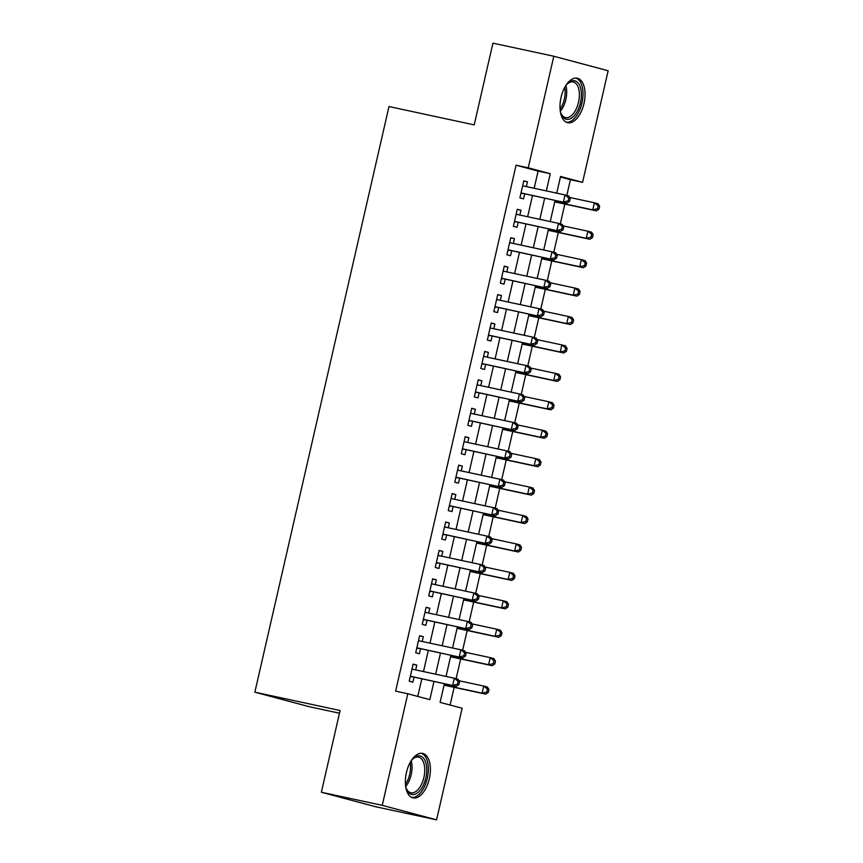 <?xml version="1.0" encoding="UTF-8"?>
<svg xmlns="http://www.w3.org/2000/svg" width="863" height="863" viewBox="0 0 863 863"><rect width="100%" height="100%" fill="white"/><g stroke="black" fill="none" stroke-linecap="round" stroke-linejoin="round"><path stroke-width="1.29" d="M406.419 772.579A22.751 11.845 -77.9 0 1 422.654 753.399A22.751 11.845 -77.9 0 1 429.332 778.696A22.751 11.845 -77.9 0 1 413.086 797.887A22.751 11.845 -77.9 0 1 406.419 772.579M561.058 97.4A22.751 11.845 -77.9 0 1 577.293 78.209A22.751 11.845 -77.9 0 1 583.971 103.517A22.751 11.845 -77.9 0 1 567.725 122.697A22.751 11.845 -77.9 0 1 561.058 97.4M339.472 713.205L309.191 706.689L254.855 692.191L388.986 106.548L474.219 124.887L492.935 43.15L553.809 56.246L608.145 70.744L582.59 182.33L560.562 176.451L556.732 193.15M566.818 195.405L570.411 179.709L582.59 182.33M450.098 705.049L454.143 687.358M456.128 678.696L460.659 658.922M462.644 650.27L467.174 630.497M469.148 621.845L473.679 602.072M475.664 593.41L480.195 573.636M482.169 564.985L486.7 545.211M488.685 536.559L493.215 516.775M495.2 508.124L499.72 488.35M501.705 479.699L506.236 459.925M508.221 451.273L512.751 431.489M514.726 422.838L519.256 403.064M521.241 394.413L525.772 374.639M527.746 365.977L532.277 346.203M534.262 337.552L538.792 317.778M540.777 309.127L545.297 289.353M547.282 280.691L551.813 260.917M553.798 252.266L558.329 232.492M560.303 223.841L564.834 204.067M444.38 683.723L440.108 702.385L462.137 708.264L436.581 819.85L382.244 805.341L407.8 693.766L429.828 699.645L433.981 681.49M382.244 805.341L321.37 792.256L375.696 806.754L436.581 819.85M415.686 669.904L416.775 665.114L413.107 664.132L409.202 681.187L412.87 682.169L414.013 677.196M422.19 641.479L423.291 636.689L419.623 635.707L415.707 652.762L419.386 653.744L420.518 648.771M428.706 613.054L429.796 608.253L426.128 607.272L422.223 624.337L425.891 625.319L427.034 620.335M435.211 584.618L436.311 579.828L432.643 578.846L428.738 595.902L432.406 596.883L433.539 591.91M441.727 556.193L442.827 551.403L439.148 550.421L435.243 567.476L438.911 568.458L440.054 563.485M448.231 527.768L449.332 522.967L445.664 521.986L441.759 539.051L445.427 540.022L446.57 535.049M454.747 499.332L455.847 494.542L452.169 493.56L448.264 510.616L451.942 511.597L453.075 506.624M461.263 470.907L462.352 466.117L458.685 465.135L454.779 482.19L458.447 483.172L459.591 478.199M467.768 442.482L468.868 437.681L465.2 436.7L461.284 453.765L464.963 454.736L466.096 449.763M474.283 414.046L475.373 409.256L471.705 408.275L467.8 425.33L471.468 426.311L472.611 421.338M480.788 385.621L481.888 380.82L478.221 379.849L474.316 396.904L477.983 397.886L479.127 392.902M487.304 357.185L488.404 352.395L484.726 351.414L480.82 368.469L484.488 369.45L485.632 364.477M493.809 328.76L494.909 323.97L491.241 322.989L487.336 340.044L491.004 341.025L492.147 336.052M500.324 300.335L501.425 295.534L497.746 294.563L493.841 311.619L497.52 312.6L498.652 307.616M506.84 271.899L507.929 267.109L504.262 266.128L500.357 283.183L504.024 284.164L505.168 279.191M513.345 243.474L514.445 238.684L510.777 237.703L506.861 254.758L510.54 255.739L511.673 250.766M519.86 215.049L520.961 210.248L517.282 209.267L513.377 226.333L517.045 227.314L518.188 222.33M570.411 179.709L560.421 177.044M534.165 188.296L538.102 171.09L516.074 165.211L395.621 691.144L407.8 693.766M417.789 696.43L421.813 678.868M423.474 671.587L428.318 650.443M429.99 643.151L434.833 622.018M436.495 614.726L441.338 593.582M443.01 586.301L447.854 565.157M449.526 557.865L454.359 536.732M456.031 529.44L460.874 508.296M462.546 501.015L467.39 479.871M469.051 472.579L473.895 451.446M475.567 444.154L480.411 423.01M482.072 415.729L486.915 394.585M488.587 387.293L493.431 366.16M495.103 358.868L499.936 337.724M501.608 330.443L506.452 309.299M508.124 302.007L512.967 280.874M514.628 273.582L519.472 252.438M521.144 245.146L525.988 224.013M527.649 216.721L532.493 195.577M526.365 186.613L527.466 181.823L523.798 180.842L519.893 197.897L523.561 198.878L524.704 193.905M321.37 792.256L340.087 710.519L254.855 692.191M516.074 165.211L528.253 167.821L553.809 56.246M546.344 190.917L550.281 173.711L528.253 167.821M435.653 674.208L440.497 653.064M442.169 645.772L447.002 624.629M448.674 617.347L453.517 596.204M455.189 588.911L460.022 567.778M461.694 560.486L466.538 539.343M468.21 532.061L473.053 510.918M474.715 503.625L479.558 482.493M481.23 475.2L486.074 454.057M487.746 446.775L492.579 425.632M494.251 418.339L499.094 397.207M500.767 389.914L505.61 368.771M507.271 361.489L512.115 340.346M513.787 333.053L518.631 311.921M520.292 304.628L525.136 283.485M526.808 276.203L531.651 255.06M533.323 247.767L538.156 226.635M539.828 219.342L544.672 198.199M555.071 200.432L550.227 221.575M548.555 228.868L543.712 250M542.05 257.293L537.207 278.436M535.535 285.729L530.691 306.861M529.019 314.154L524.186 335.297M522.514 342.579L517.671 363.722M515.998 371.014L511.155 392.147M509.494 399.44L504.65 420.583M502.978 427.865L498.134 449.008M496.462 456.3L491.63 477.433M489.957 484.726L485.114 505.869M483.442 513.151L478.598 534.294M476.937 541.586L472.093 562.719M470.421 570.012L465.578 591.155M463.916 598.437L459.073 619.58M457.401 626.872L452.557 648.005M450.885 655.297L446.052 676.441M538.102 171.09L550.281 173.711M523.755 181.025L527.466 181.823M517.239 209.45L520.961 210.248M510.734 237.886L514.445 238.684M504.219 266.311L507.929 267.109M497.714 294.736L501.425 295.534M491.198 323.172L494.909 323.97M484.682 351.597L488.404 352.395M478.178 380.022L481.888 380.82M471.662 408.458L475.373 409.256M465.157 436.883L468.868 437.681M458.641 465.319L462.352 466.117M452.136 493.744L455.847 494.542M445.621 522.169L449.332 522.967M439.105 550.605L442.827 551.403M432.6 579.03L436.311 579.828M426.085 607.455L429.796 608.253M419.58 635.891L423.291 636.689M413.064 664.316L416.775 665.114M521.004 193.021L567.067 203.021L521.025 192.924M568.156 200.885L563.399 202.039L565.028 194.93L568.695 195.912L570.27 198.425L568.803 198.037L568.156 200.885L569.623 201.273L570.27 198.425M522.654 185.815L565.028 194.93L568.803 198.037M522.751 193.485A2.913 2.492 -75.1 0 0 521.791 193.495L520.842 193.711M522.751 185.394L523.517 185.977A2.913 2.492 -75.1 0 0 523.561 186.009M567.067 203.021L569.623 201.273M554.736 201.888L596.441 210.863L592.773 209.882L594.391 202.773L569.666 197.454M554.78 201.705L592.773 209.882L597.52 208.727L598.987 209.116L599.645 206.268L598.178 205.879L597.52 208.727M598.178 205.879L594.391 202.773L598.07 203.754L599.645 206.268M598.987 209.116L596.441 210.863M565.556 85.987A19.687 10.248 -77.9 0 1 567.735 83.463A19.687 10.248 -77.9 0 1 578.793 83.851A19.687 10.248 -77.9 0 1 580.475 102.686A19.687 10.248 -77.9 0 1 571.144 118.339A19.687 10.248 -77.9 0 1 561.177 113.981A19.687 10.248 -77.9 0 1 560.227 110.777M560.918 113.301A18.231 9.493 102.1 0 0 565.513 117.595A18.231 9.493 102.1 0 0 578.523 102.222A18.231 9.493 102.1 0 0 573.183 81.953A18.231 9.493 102.1 0 0 567.228 83.97M566.355 122.233A22.611 11.769 102.1 0 0 581.942 103.075A22.611 11.769 102.1 0 0 575.848 78.069M410.928 761.177A19.687 10.248 -77.9 0 1 413.097 758.642A19.687 10.248 -77.9 0 1 414.779 757.283A19.687 10.248 -77.9 0 1 426.71 767.919A19.687 10.248 -77.9 0 1 417.077 793.162A19.687 10.248 -77.9 0 1 406.538 789.17A19.687 10.248 -77.9 0 1 405.588 785.966M406.279 788.491A18.231 9.493 102.1 0 0 410.874 792.784A18.231 9.493 102.1 0 0 415.772 791.576A18.231 9.493 102.1 0 0 424.65 772.504A18.231 9.493 102.1 0 0 418.544 757.131A18.231 9.493 102.1 0 0 413.647 758.35A18.231 9.493 102.1 0 0 412.59 759.16M411.716 797.412A22.611 11.769 102.1 0 0 417.25 795.815A22.611 11.769 102.1 0 0 428.199 772.687A22.611 11.769 102.1 0 0 421.209 753.259M514.499 221.446L560.562 231.446L514.521 221.359M561.64 229.31L556.883 230.464L558.512 223.355L562.191 224.337L563.766 226.861L562.298 226.462L561.64 229.31L563.108 229.698L563.766 226.861M516.15 214.251L558.512 223.355L562.298 226.462M516.236 221.92A2.913 2.492 -75.1 0 0 515.287 221.92L514.337 222.147M516.247 213.819L517.002 214.412A2.913 2.492 -75.1 0 0 517.056 214.445M560.562 231.446L563.108 229.698M507.983 249.882L554.046 259.871L508.005 249.785M555.136 257.735L550.378 258.9L552.007 251.791L555.675 252.773L557.25 255.286L555.783 254.898L555.136 257.735L556.603 258.134L557.25 255.286M509.634 242.676L552.007 251.791L555.783 254.898M509.731 250.346A2.913 2.492 -75.1 0 0 508.771 250.356L507.822 250.572M509.731 242.255L510.497 242.837A2.913 2.492 -75.1 0 0 510.54 242.87M554.046 259.871L556.603 258.134M501.468 278.307L547.541 288.307L501.5 278.21M548.62 286.171L543.863 287.325L545.492 280.216L549.159 281.198L550.745 283.711L549.267 283.323L548.62 286.171L550.087 286.559L550.745 283.711M503.118 271.101L545.492 280.216L549.267 283.323M503.215 278.771A2.913 2.492 -75.1 0 0 502.266 278.781L501.317 278.997M503.215 270.68L503.981 271.262A2.913 2.492 -75.1 0 0 504.035 271.295M547.541 288.307L550.087 286.559M494.963 306.732L541.025 316.732L494.984 306.645M542.115 314.596L537.358 315.75L538.987 308.641L542.654 309.623L544.229 312.147L542.762 311.748L542.115 314.596L543.582 314.984L544.229 312.147M496.613 299.537L538.987 308.641L542.762 311.748M496.71 307.206A2.913 2.492 -75.1 0 0 495.75 307.217L494.801 307.433M496.71 299.105L497.476 299.698A2.913 2.492 -75.1 0 0 497.52 299.731M541.025 316.732L543.582 314.984M548.221 230.324L589.925 239.288L586.257 238.307L587.886 231.198L563.151 225.879M548.264 230.141L586.257 238.307L591.015 237.152L592.482 237.541L593.129 234.704L591.662 234.305L591.015 237.152M591.662 234.305L587.886 231.198L591.554 232.179L593.129 234.704M592.482 237.541L589.925 239.288M541.716 258.749L583.42 267.713L579.742 266.732L581.371 259.634L556.635 254.315M541.759 258.566L579.742 266.732L584.499 265.577L585.966 265.977L586.624 263.129L585.157 262.74L584.499 265.577M585.157 262.74L581.371 259.634L585.049 260.615L586.624 263.129M585.966 265.977L583.42 267.713M535.2 287.174L576.905 296.149L573.237 295.168L574.866 288.059L550.13 282.74M535.243 286.991L573.237 295.168L577.994 294.013L579.461 294.402L580.109 291.554L578.642 291.165L577.994 294.013M578.642 291.165L574.866 288.059L578.534 289.04L580.109 291.554M579.461 294.402L576.905 296.149M528.685 315.61L570.4 324.574L566.721 323.593L568.35 316.484L543.614 311.165M528.728 315.426L566.721 323.593L571.479 322.438L572.946 322.827L573.604 319.99L572.126 319.59L571.479 322.438M572.126 319.59L568.35 316.484L572.018 317.465L573.604 319.99M572.946 322.827L570.4 324.574M488.447 335.168L534.51 345.168L488.469 335.071M535.599 343.021L530.842 344.186L532.471 337.077L536.139 338.059L537.714 340.572L536.247 340.184L535.599 343.021L537.066 343.42L537.714 340.572M490.098 327.962L532.471 337.077L536.247 340.184M490.195 335.631A2.913 2.492 -75.1 0 0 489.235 335.642L488.296 335.858M490.195 327.541L490.961 328.123A2.913 2.492 -75.1 0 0 491.004 328.156M534.51 345.168L537.066 343.42M522.18 344.035L563.884 352.999L560.216 352.028L561.845 344.92L537.11 339.601M522.223 343.852L560.216 352.028L564.963 350.863L566.441 351.263L567.088 348.415L565.621 348.026L564.963 350.863M565.621 348.026L561.845 344.92L565.513 345.901L567.088 348.415M566.441 351.263L563.884 352.999M481.942 363.593L528.005 373.593L481.964 363.496M529.084 371.457L524.337 372.611L525.955 365.502L529.634 366.484L531.209 369.008L529.742 368.609L529.084 371.457L530.551 371.845L531.209 369.008M483.593 356.387L525.955 365.502L529.742 368.609M483.69 364.057A2.913 2.492 -75.1 0 0 482.73 364.067L481.781 364.283M483.69 355.966L484.456 356.548A2.913 2.492 -75.1 0 0 484.499 356.592M528.005 373.593L530.551 371.845M515.664 372.46L557.369 381.435L553.701 380.454L555.33 373.345L530.594 368.026M515.707 372.277L553.701 380.454L558.458 379.299L559.925 379.688L560.572 376.84L559.105 376.451L558.458 379.299M559.105 376.451L555.33 373.345L558.997 374.326L560.572 376.84M559.925 379.688L557.369 381.435M475.427 392.018L521.489 402.018L475.448 391.931M522.579 399.882L517.822 401.036L519.45 393.938L523.118 394.909L524.693 397.433L523.226 397.045L522.579 399.882L524.046 400.27L524.693 397.433M477.077 384.822L519.45 393.938L523.226 397.045M477.174 392.492A2.913 2.492 -75.1 0 0 476.214 392.503L475.265 392.719M477.174 384.391L477.94 384.984A2.913 2.492 -75.1 0 0 477.983 385.017M521.489 402.018L524.046 400.27M509.159 400.896L550.864 409.86L547.185 408.879L548.814 401.77L524.089 396.451M509.202 400.712L547.185 408.879L551.942 407.724L553.41 408.113L554.068 405.276L552.6 404.876L551.942 407.724M552.6 404.876L548.814 401.77L552.493 402.751L554.068 405.276M553.41 408.113L550.864 409.86M468.922 420.454L514.984 430.454L468.943 420.357M516.063 428.307L511.306 429.472L512.935 422.363L516.613 423.345L518.188 425.858L516.721 425.47L516.063 428.307L517.53 428.706L518.188 425.858M470.572 413.248L512.935 422.363L516.721 425.47M470.659 420.917A2.913 2.492 -75.1 0 0 469.709 420.928L468.76 421.144M470.669 412.827L471.425 413.409A2.913 2.492 -75.1 0 0 471.478 413.442M514.984 430.454L517.53 428.706M502.644 429.321L544.348 438.285L540.68 437.314L542.309 430.206L517.573 424.887M502.687 429.138L540.68 437.314L545.438 436.149L546.905 436.549L547.552 433.701L546.085 433.312L545.438 436.149M546.085 433.312L542.309 430.206L545.977 431.187L547.552 433.701M546.905 436.549L544.348 438.285M462.406 448.879L508.469 458.879L462.428 448.782M509.558 456.743L504.801 457.897L506.43 450.788L510.098 451.77L511.673 454.294L510.206 453.895L509.558 456.743L511.025 457.131L511.673 454.294M464.057 441.673L506.43 450.788L510.206 453.895M464.154 449.343A2.913 2.492 -75.1 0 0 463.194 449.353L462.244 449.569M464.154 441.252L464.92 441.834A2.913 2.492 -75.1 0 0 464.963 441.878L464.067 441.608M508.469 458.879L511.025 457.131M496.139 457.746L537.843 466.721L534.165 465.74L535.794 458.631L511.058 453.312M496.171 457.573L534.165 465.74L538.922 464.585L540.389 464.974L541.047 462.126L539.569 461.737L538.922 464.585M539.569 461.737L535.794 458.631L539.472 459.612L541.047 462.126M540.389 464.974L537.843 466.721M455.891 477.315L501.964 487.304L455.912 477.217M503.043 485.168L498.285 486.322L499.914 479.224L503.582 480.195L505.168 482.719L503.69 482.331L503.043 485.168L504.51 485.556L505.168 482.719M457.541 470.108L499.914 479.224L503.69 482.331M457.638 477.778A2.913 2.492 -75.1 0 0 456.689 477.789L455.74 478.005M457.638 469.677L458.404 470.27A2.913 2.492 -75.1 0 0 458.458 470.303M501.964 487.304L504.51 485.556M489.623 486.182L531.328 495.146L527.66 494.165L529.289 487.056L504.553 481.737M489.666 485.998L527.66 494.165L532.417 493.01L533.884 493.399L534.531 490.562L533.064 490.173L532.417 493.01M533.064 490.173L529.289 487.056L532.956 488.037L534.531 490.562M533.884 493.399L531.328 495.146M449.386 505.74L495.448 515.74L449.407 505.642M496.527 513.604L491.781 514.758L493.409 507.649L497.077 508.631L498.652 511.144L497.185 510.756L496.527 513.604L498.005 513.992L498.652 511.144M451.036 498.534L493.409 507.649L497.185 510.756M451.133 506.203A2.913 2.492 -75.1 0 0 450.173 506.214L449.224 506.43M451.133 498.113L451.899 498.695A2.913 2.492 -75.1 0 0 451.942 498.728M495.448 515.74L498.005 513.992M483.107 514.607L524.812 523.582L521.144 522.6L522.773 515.491L498.037 510.173M483.151 514.424L521.144 522.6L525.901 521.435L527.369 521.835L528.016 518.987L526.549 518.598L525.901 521.435M526.549 518.598L522.773 515.491L526.441 516.473L528.016 518.987M527.369 521.835L524.812 523.582M442.87 534.165L488.933 544.165L442.892 534.068M490.022 542.029L485.265 543.183L486.894 536.074L490.562 537.056L492.137 539.58L490.669 539.181L490.022 542.029L491.489 542.417L492.137 539.58M444.521 526.969L486.894 536.074L490.669 539.181M444.618 534.629A2.913 2.492 -75.1 0 0 443.658 534.639L442.719 534.866M444.618 526.538L445.384 527.12A2.913 2.492 -75.1 0 0 445.427 527.164M488.933 544.165L491.489 542.417M476.603 543.032L518.307 552.007L514.639 551.026L516.257 543.917L491.532 538.598M476.646 542.859L514.639 551.026L519.386 549.871L520.864 550.26L521.511 547.422L520.044 547.023L519.386 549.871M520.044 547.023L516.257 543.917L519.936 544.898L521.511 547.422M520.864 550.26L518.307 552.007M436.365 562.6L482.428 572.59L436.387 562.503M483.507 570.454L478.76 571.608L480.378 564.51L484.057 565.492L485.632 568.005L484.165 567.617L483.507 570.454L484.974 570.853L485.632 568.005M438.016 555.394L480.378 564.51L484.165 567.617M438.102 563.064A2.913 2.492 -75.1 0 0 437.153 563.075L436.203 563.291M438.113 554.963L438.868 555.556A2.913 2.492 -75.1 0 0 438.922 555.589M482.428 572.59L484.974 570.853M470.087 571.468L511.791 580.432L508.124 579.451L509.753 572.352L485.017 567.023M470.13 571.284L508.124 579.451L512.881 578.296L514.348 578.685L514.995 575.848L513.528 575.459L512.881 578.296M513.528 575.459L509.753 572.352L513.42 573.323L514.995 575.848M514.348 578.685L511.791 580.432M429.85 591.026L475.912 601.026L429.871 590.928M477.002 598.89L472.244 600.044L473.873 592.935L477.541 593.917L479.116 596.43L477.649 596.042L477.002 598.89L478.469 599.278L479.116 596.43M431.5 583.82L473.873 592.935L477.649 596.042M431.597 591.489A2.913 2.492 -75.1 0 0 430.637 591.5L429.688 591.716M431.597 583.399L432.363 583.981A2.913 2.492 -75.1 0 0 432.406 584.014M475.912 601.026L478.469 599.278M463.582 599.893L505.287 608.868L501.608 607.886L503.237 600.777L478.512 595.459M463.625 599.709L501.608 607.886L506.365 606.721L507.832 607.12L508.49 604.273L507.023 603.884L506.365 606.721M507.023 603.884L503.237 600.777L506.915 601.759L508.49 604.273M507.832 607.12L505.287 608.868M423.345 619.451L469.407 629.451L423.366 619.354M470.486 627.315L465.729 628.469L467.358 621.36L471.036 622.342L472.611 624.866L471.144 624.467L470.486 627.315L471.953 627.703L472.611 624.866M424.984 612.255L467.358 621.36L471.144 624.467M425.081 619.914A2.913 2.492 -75.1 0 0 424.132 619.925L423.183 620.152M425.092 611.824L425.847 612.406A2.913 2.492 -75.1 0 0 425.901 612.45M469.407 629.451L471.953 627.703M457.066 628.318L498.771 637.293L495.103 636.311L496.732 629.203L471.996 623.884M457.11 628.145L495.103 636.311L499.86 635.157L501.327 635.546L501.975 632.708L500.508 632.309L499.86 635.157M500.508 632.309L496.732 629.203L500.4 630.184L501.975 632.708M501.327 635.546L498.771 637.293M416.829 647.886L462.892 657.876L416.851 647.789M463.981 655.74L459.224 656.905L460.853 649.796L464.521 650.778L466.096 653.291L464.628 652.903L463.981 655.74L465.448 656.139L466.096 653.291M418.479 640.68L460.853 649.796L464.628 652.903M418.577 648.35A2.913 2.492 -75.1 0 0 417.616 648.361L416.667 648.577M418.577 640.249L419.342 640.842A2.913 2.492 -75.1 0 0 419.386 640.875M462.892 657.876L465.448 656.139M450.562 656.754L492.266 665.718L488.587 664.737L490.216 657.638L465.481 652.309M450.594 656.57L488.587 664.737L493.345 663.582L494.812 663.971L495.47 661.134L493.992 660.745L493.345 663.582M493.992 660.745L490.216 657.638L493.884 658.609L495.47 661.134M494.812 663.971L492.266 665.718M410.313 676.312L456.387 686.312L410.335 676.214M457.466 684.176L452.708 685.33L454.337 678.221L458.005 679.203L459.591 681.716L458.113 681.328L457.466 684.176L458.933 684.564L459.591 681.716M411.964 669.105L454.337 678.221L458.113 681.328M412.061 676.775A2.913 2.492 -75.1 0 0 411.112 676.786L410.162 677.002M412.061 668.685L412.827 669.267A2.913 2.492 -75.1 0 0 412.881 669.3M456.387 686.312L458.933 684.564M444.046 685.179L485.75 694.154L482.083 693.172L483.712 686.063L458.976 680.745M444.089 684.995L482.083 693.172L486.84 692.018L488.307 692.406L488.954 689.559L487.487 689.17L486.84 692.018M487.487 689.17L483.712 686.063L487.379 687.045L488.954 689.559M488.307 692.406L485.75 694.154M522.676 185.75L523.517 185.977M520.95 193.269L521.791 193.495M565.858 85.588A18.231 9.493 -77.9 0 1 565.837 99.493A18.231 9.493 -77.9 0 1 560.335 111.262M560.076 109.17A17.638 9.18 102.1 0 0 564.326 99.159A17.638 9.18 102.1 0 0 564.758 87.4M411.22 760.778A18.231 9.493 -77.9 0 1 405.696 786.452M405.437 784.348A17.638 9.18 102.1 0 0 410.119 762.579M516.16 214.186L517.002 214.412M514.434 221.705L515.287 221.92M509.645 242.611L510.497 242.837M507.929 250.13L508.771 250.356M503.14 271.036L503.981 271.262M501.414 278.555L502.266 278.781M496.624 299.472L497.476 299.698M494.909 306.991L495.75 307.217M490.119 327.897L490.961 328.123M488.393 335.416L489.235 335.642M483.604 356.322L484.456 356.548M481.878 363.841L482.73 364.067M477.099 384.758L477.94 384.984M475.373 392.277L476.214 392.503M470.583 413.183L471.425 413.409M468.857 420.702L469.709 420.928M462.352 449.127L463.194 449.353M457.563 470.044L458.404 470.27M455.837 477.563L456.689 477.789M451.047 498.469L451.899 498.695M449.332 505.988L450.173 506.214M444.542 526.894L445.384 527.12M442.816 534.413L443.658 534.639M438.026 555.33L438.868 555.556M436.3 562.849L437.153 563.075M431.511 583.755L432.363 583.981M429.796 591.274L430.637 591.5M425.006 612.191L425.847 612.406M423.28 619.699L424.132 619.925M418.49 640.616L419.342 640.842M416.775 648.135L417.616 648.361M411.985 669.041L412.827 669.267M410.259 676.56L411.112 676.786"/></g></svg>
